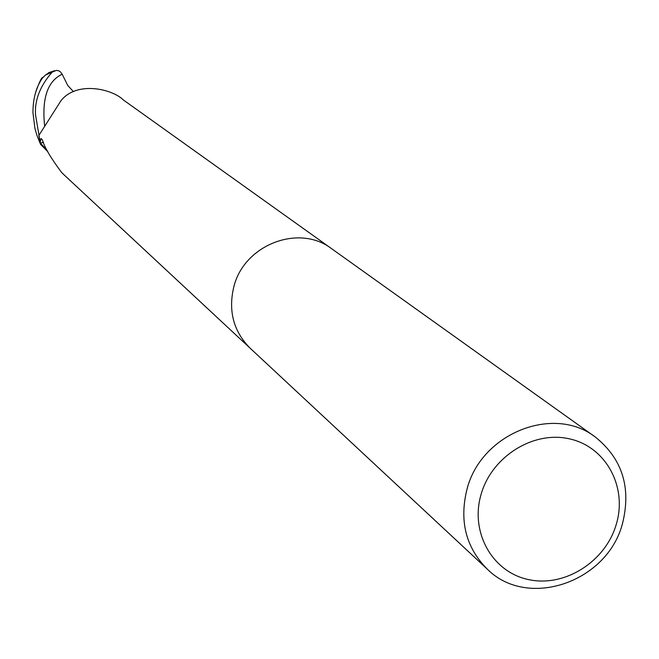 <?xml version="1.0" encoding="UTF-8"?>
<svg xmlns="http://www.w3.org/2000/svg" width="659" height="659" viewBox="0 0 659 659"><rect width="100%" height="100%" fill="white"/><g stroke="black" fill="none" stroke-linecap="round" stroke-linejoin="round"><path stroke-width="0.99" d="M233.821 286.805C228.055 310.99 233.541 331.502 250.272 348.331C233.541 331.502 228.055 310.99 233.821 286.805C244.052 244.728 299.062 223.533 331.666 248.731L595.242 436.975C622.36 458.763 631.437 487.652 622.475 523.641C607.244 582.367 527.571 609.649 487.265 569.121C465.806 547.497 459.076 520.767 467.074 488.912C481.268 433.465 553.494 404.568 595.242 436.975M331.378 248.525L123.258 99.888C112.565 89.138 77.078 80.513 61.04 100.605L38.856 135.474L40.1 142.706L41.031 138.489L42.3 139.79C44.466 147.237 50.85 158.061 61.452 172.263L63.939 174.734M616.239 524.465C605.382 561.822 564.499 587.606 528.477 579.574C492.289 572.103 469.809 532.184 481.111 494.291C491.878 456.283 533.79 430.278 569.895 438.952C606.173 447.066 627.632 487.223 616.239 524.465M47.522 151.01L40.1 142.706M40.413 143.225L43.502 142.212M49.68 72.276L45.487 75.035L42.407 78.1C36.097 87.136 32.95 98.693 32.958 112.763L34.919 128.299L36.888 135.21L40.553 144.354L35.545 115.004C34.499 100.209 40.051 85.909 52.209 72.103L56.427 70.373L58.824 70.826L60.43 71.88L62.185 74.22L67.753 85.472L73.454 91.675M35.298 93.496C38.93 82.976 41.385 77.63 42.67 77.441L43.947 76.675M42.67 77.441L42.407 78.1M40.553 144.354L47.868 151.735M62.185 74.212C47.547 81.098 41.706 98.397 44.655 126.116M45.487 75.035L52.209 72.103M63.939 174.742L250.016 348.092M250.272 348.331L487.265 569.121M54.59 70.711L48.387 72.795"/></g></svg>
